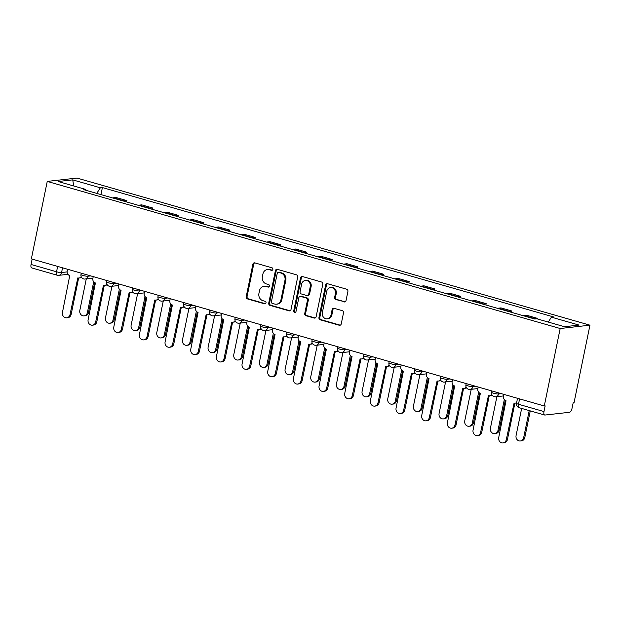 <?xml version="1.0" encoding="UTF-8"?>
<svg xmlns="http://www.w3.org/2000/svg" width="621" height="621" viewBox="0 0 621 621"><rect width="100%" height="100%" fill="white"/><g stroke="black" fill="none" stroke-linecap="round" stroke-linejoin="round"><path stroke-width="0.93" d="M272.883 269.39A1.304 1.157 -96.4 0 0 272.014 267.806L254.858 262.885A1.863 1.653 -96.4 0 0 252.871 264.22L246.219 296.652A1.863 1.653 -96.4 0 0 247.461 298.918L264.616 303.84A1.304 1.157 -96.4 0 0 265.136 301.317L262.916 300.68A5.962 5.294 -96.4 0 1 258.934 293.43L259.485 290.729A5.962 5.294 -96.4 0 1 263.987 286.289A5.962 5.294 -96.4 0 1 265.835 286.444L268.055 287.081A1.304 1.157 -96.4 0 0 269.444 286.149A1.304 1.157 -96.4 0 0 268.575 284.558L266.355 283.921A5.962 5.294 -96.4 0 1 262.373 276.679L262.924 273.97A5.962 5.294 -96.4 0 1 267.426 269.53A5.962 5.294 -96.4 0 1 269.273 269.693L271.493 270.329A1.304 1.157 -96.4 0 0 272.883 269.39M344.05 301.915A1.863 1.653 -96.4 0 0 346.029 300.572L347.9 291.474A1.863 1.653 -96.4 0 0 346.658 289.207L327.601 283.743A1.863 1.653 -96.4 0 0 325.614 285.086L318.961 317.517A1.863 1.653 -96.4 0 0 320.203 319.784L339.26 325.249A1.863 1.653 -96.4 0 0 341.24 323.906L343.498 312.914A1.863 1.653 -96.4 0 0 342.256 310.647L334.098 308.311A1.863 1.653 -96.4 0 0 332.111 309.654L330.993 315.103A4.984 4.425 -96.4 0 1 327.228 318.814A4.984 4.425 -96.4 0 1 322.353 312.627L326.739 291.272A4.984 4.425 -96.4 0 1 330.504 287.562A4.984 4.425 -96.4 0 1 335.379 293.749L334.649 297.312A1.863 1.653 -96.4 0 0 335.891 299.57L344.919 301.814A1.863 1.653 -96.4 0 0 345.051 301.845M560.181 328.517L544.283 405.979L31.353 258.872L47.25 181.41L560.181 328.517L589.95 325.179L77.02 178.072L47.25 181.41M297.684 277.075A1.863 1.653 -96.4 0 0 296.434 274.808L277.385 269.343A1.863 1.653 -96.4 0 0 275.398 270.686L268.738 303.118A1.863 1.653 -96.4 0 0 269.988 305.377L289.037 310.842A1.863 1.653 -96.4 0 0 291.024 309.506L297.684 277.075M302.489 276.547L321.546 282.012A1.863 1.653 -96.4 0 1 322.788 284.271L316.136 316.702A1.863 1.653 -96.4 0 1 314.148 318.045L305.998 315.709A1.863 1.653 -96.4 0 1 304.748 313.442L307.449 300.285A1.863 1.653 -96.4 0 0 306.207 298.026L300.797 296.473A1.863 1.653 -96.4 0 0 298.81 297.808L296 311.501A1.304 1.157 -96.4 0 1 293.741 310.857L300.51 277.882A1.863 1.653 -96.4 0 1 302.489 276.547M544.283 405.979L545.145 405.878L543.98 411.568A3.796 1.638 106 0 0 544.671 415.022A3.796 1.638 106 0 0 544.959 415.045L569.527 412.29A3.796 1.638 106 0 0 572.011 408.424L573.183 402.734L574.052 402.641L589.95 325.179M67.937 274.319L58.708 275.359A3.796 3.369 -96.4 0 1 57.528 275.258A3.796 1.638 -74 0 1 57.241 275.235L31.741 267.923A3.796 1.638 -74 0 1 31.05 264.468L56.55 271.781A3.796 0.598 11.6 0 0 61.572 272.526L67.122 271.905M32.152 259.104L31.05 264.468M123.587 201.088A8.733 3.773 -74 0 1 124.239 200.917L113.379 197.796A8.733 3.773 106 0 0 112.735 197.975M113.379 197.796L116.034 197.501L126.886 200.614L126.614 201.957M124.239 200.917L126.886 200.614M152.277 209.316L152.549 207.973L141.697 204.86L139.05 205.163A8.733 3.773 106 0 0 138.398 205.334M149.25 208.446A8.733 3.773 -74 0 1 149.902 208.276L152.549 207.973M177.94 216.675L178.211 215.34L167.359 212.219L164.712 212.522A8.733 3.773 106 0 0 164.06 212.692M174.912 215.805A8.733 3.773 -74 0 1 175.564 215.634L178.211 215.34M203.603 224.034L203.874 222.698L193.022 219.586L190.375 219.881A8.733 3.773 106 0 0 189.723 220.051M200.575 223.172A8.733 3.773 -74 0 1 201.227 222.993L203.874 222.698M229.265 231.392L229.537 230.057L218.685 226.944L216.038 227.239A8.733 3.773 106 0 0 215.386 227.418M226.238 230.531A8.733 3.773 -74 0 1 226.89 230.352L229.537 230.057M254.928 238.759L255.2 237.416L244.348 234.303L241.701 234.598A8.733 3.773 106 0 0 241.049 234.777M251.901 237.89A8.733 3.773 -74 0 1 252.553 237.711L255.2 237.416M280.591 246.118L280.863 244.775L270.011 241.662L267.364 241.957A8.733 3.773 106 0 0 266.712 242.136M277.564 245.248A8.733 3.773 -74 0 1 278.216 245.07L280.863 244.775M306.254 253.477L306.526 252.134L295.674 249.021L293.027 249.316A8.733 3.773 106 0 0 292.375 249.495M303.227 252.607A8.733 3.773 -74 0 1 303.879 252.429L306.526 252.134M331.917 260.836L332.188 259.493L321.336 256.38L318.689 256.675A8.733 3.773 106 0 0 318.037 256.853M328.889 259.966A8.733 3.773 -74 0 1 329.541 259.795L332.188 259.493M357.58 268.194L357.851 266.851L346.999 263.739L344.352 264.041A8.733 3.773 106 0 0 343.7 264.212M354.552 267.325A8.733 3.773 -74 0 1 355.204 267.154L357.851 266.851M383.242 275.553L383.514 274.218L372.662 271.098L370.015 271.4A8.733 3.773 106 0 0 369.363 271.571M380.223 274.684A8.733 3.773 -74 0 1 380.867 274.513L383.514 274.218M408.905 282.912L409.177 281.577L398.325 278.464L395.678 278.759A8.733 3.773 106 0 0 395.026 278.93M405.886 282.05A8.733 3.773 -74 0 1 406.53 281.872L409.177 281.577M434.568 290.271L434.84 288.936L423.988 285.823L421.341 286.118A8.733 3.773 106 0 0 420.689 286.297M431.548 289.409A8.733 3.773 -74 0 1 432.193 289.231L434.84 288.936M460.231 297.638L460.503 296.295L449.651 293.182L447.004 293.477A8.733 3.773 106 0 0 446.352 293.655M457.211 296.768A8.733 3.773 -74 0 1 457.856 296.59L460.503 296.295M485.894 304.996L486.165 303.653L475.313 300.541L472.666 300.836A8.733 3.773 106 0 0 472.014 301.014M482.874 304.127A8.733 3.773 -74 0 1 483.518 303.948L486.165 303.653M511.557 312.355L511.828 311.012L500.976 307.9L498.329 308.195A8.733 3.773 106 0 0 497.677 308.373M508.537 311.486A8.733 3.773 -74 0 1 509.181 311.307L511.828 311.012M537.375 318.946L537.491 318.371L526.639 315.258L523.992 315.553A8.733 3.773 106 0 0 523.34 315.732M534.2 318.845A8.733 3.773 -74 0 1 534.844 318.674L537.491 318.371M86.024 190.313L85.776 189.428L58.133 181.503L72.719 179.873L100.354 187.798L96.752 193.395M548.265 322.066L551.432 317.16L553.466 316.927L102.395 187.565L100.354 187.798M551.432 317.16L579.067 325.086L564.481 326.716L536.847 318.79L534.805 319.023L83.734 189.661L85.776 189.428M100.951 194.598L102.395 187.565M72.719 179.873L73.736 185.974M272.324 270.22L270.143 269.592A5.962 5.294 -96.4 0 0 268.295 269.436L267.426 269.53M263.987 286.289L264.856 286.188A5.962 5.294 -96.4 0 1 266.704 286.351L268.885 286.972M254.719 262.854A1.863 1.653 -96.4 0 0 253.741 264.127L247.08 296.559A1.863 1.653 -96.4 0 0 248.33 298.825L265.446 303.731M277.245 269.312A1.863 1.653 -96.4 0 0 276.267 270.585L269.607 303.017A1.863 1.653 -96.4 0 0 270.857 305.284L289.906 310.748A1.863 1.653 -96.4 0 0 290.046 310.779M278.643 272.378A1.304 1.157 -96.4 0 0 277.253 273.31L271.408 301.783A1.304 1.157 -96.4 0 0 272.277 303.366L274.622 304.034A5.962 5.294 -96.4 0 0 276.469 304.197A5.962 5.294 -96.4 0 0 280.971 299.757L284.969 280.296A5.962 5.294 -96.4 0 0 280.979 273.046L278.643 272.378L279.512 272.277A1.304 1.157 -96.4 0 0 279.108 272.246L278.239 272.34M276.469 304.197L277.339 304.096A5.962 5.294 -96.4 0 0 281.841 299.656L280.971 299.757M279.512 272.277L281.849 272.953A5.962 5.294 -96.4 0 1 285.831 280.195L281.841 299.656M300.215 296.419L301.084 296.326A1.863 1.653 -96.4 0 1 301.666 296.372L307.069 297.925A1.863 1.653 -96.4 0 1 308.319 300.191L305.617 313.341A1.863 1.653 -96.4 0 0 306.859 315.608L315.018 317.944A1.863 1.653 -96.4 0 0 315.15 317.983M302.357 276.516A1.863 1.653 -96.4 0 0 301.371 277.789L294.61 310.756A1.304 1.157 -96.4 0 0 295.441 312.332M310.252 286.638A4.984 4.425 -96.4 0 0 305.377 280.451A4.984 4.425 -96.4 0 0 301.612 284.162L300.067 291.684A1.863 1.653 -96.4 0 0 301.309 293.95L306.72 295.503A1.863 1.653 -96.4 0 0 308.707 294.16L310.252 286.638L311.121 286.545A4.984 4.425 -96.4 0 0 306.246 280.35L305.377 280.451M307.302 295.549L308.171 295.456A1.863 1.653 -96.4 0 0 309.576 294.067L308.707 294.16M311.121 286.545L309.576 294.067M330.504 287.562L331.373 287.461A4.984 4.425 -96.4 0 1 336.248 293.655L335.519 297.211A1.863 1.653 -96.4 0 0 336.761 299.477L344.919 301.814M327.228 318.814L328.098 318.72A4.984 4.425 -96.4 0 0 331.862 315.002L330.993 315.103M333.966 308.28A1.863 1.653 -96.4 0 0 332.98 309.553L331.862 315.002M327.461 283.712A1.863 1.653 -96.4 0 0 326.483 284.985L319.831 317.416A1.863 1.653 -96.4 0 0 321.073 319.683L340.129 325.148A1.863 1.653 -96.4 0 0 340.261 325.179M86.288 278.914L79.814 310.438A4.363 3.873 -96.4 0 0 84.083 315.864A4.363 3.873 -96.4 0 0 87.382 312.611L93.701 281.818M94.64 282.625L88.508 312.487A4.363 3.873 83.6 0 1 85.217 315.74L84.083 315.864M67.565 269.258L67.208 270.989A3.796 3.369 -96.4 0 0 69.746 275.608L62.457 312.386A4.363 3.873 -96.4 0 0 66.726 317.812A4.363 3.873 -96.4 0 0 70.026 314.56L77.804 277.913A3.796 3.369 -96.4 0 0 78.983 278.014A3.796 3.369 -96.4 0 0 81.188 276.702M81.522 277.354A3.796 3.369 83.6 0 1 80.109 277.89L78.983 278.014M78.626 278.037L71.151 314.428A4.363 3.873 83.6 0 1 67.852 317.68L66.726 317.812M111.951 286.273L105.477 317.797A4.363 3.873 -96.4 0 0 109.746 323.223A4.363 3.873 -96.4 0 0 113.045 319.97L119.364 289.176M120.303 289.991L114.171 319.846A4.363 3.873 83.6 0 1 110.88 323.099L109.746 323.223M137.614 293.632L131.14 325.163A4.363 3.873 -96.4 0 0 135.409 330.582A4.363 3.873 -96.4 0 0 138.708 327.329L145.027 296.535M145.966 297.35L139.834 327.205A4.363 3.873 83.6 0 1 136.542 330.457L135.409 330.582M93.228 276.617L92.871 278.348A3.796 3.369 -96.4 0 0 95.409 282.966L88.12 319.745A4.363 3.873 -96.4 0 0 92.389 325.171A4.363 3.873 -96.4 0 0 95.688 321.919L103.466 285.272A3.796 3.369 -96.4 0 0 104.646 285.373A3.796 3.369 -96.4 0 0 106.851 284.061M107.185 284.713A3.796 3.369 83.6 0 1 105.772 285.249L104.646 285.373M104.289 285.396L96.814 321.787A4.363 3.873 83.6 0 1 93.515 325.039L92.389 325.171M118.89 283.983L118.533 285.707A3.796 3.369 -96.4 0 0 121.072 290.325L113.783 327.104A4.363 3.873 -96.4 0 0 118.052 332.53A4.363 3.873 -96.4 0 0 121.351 329.277L129.129 292.638A3.796 3.369 -96.4 0 0 130.309 292.739A3.796 3.369 -96.4 0 0 132.514 291.428M132.847 292.072A3.796 3.369 83.6 0 1 131.435 292.607L130.309 292.739M129.952 292.755L122.477 329.153A4.363 3.873 83.6 0 1 119.178 332.406L118.052 332.53M163.276 300.991L156.803 332.522A4.363 3.873 -96.4 0 0 161.072 337.94A4.363 3.873 -96.4 0 0 164.371 334.688L170.69 303.894M171.629 304.709L165.496 334.564A4.363 3.873 83.6 0 1 162.205 337.816L161.072 337.94M188.939 308.358L182.465 339.881A4.363 3.873 -96.4 0 0 186.735 345.299A4.363 3.873 -96.4 0 0 190.034 342.047L196.352 311.253M197.292 312.068L191.159 341.923A4.363 3.873 83.6 0 1 187.868 345.175L186.735 345.299M214.602 315.716L208.128 347.24A4.363 3.873 -96.4 0 0 212.398 352.658A4.363 3.873 -96.4 0 0 215.697 349.406L222.015 318.612M222.955 319.427L216.822 349.281A4.363 3.873 83.6 0 1 213.531 352.534L212.398 352.658M144.553 291.342L144.196 293.065A3.796 3.369 -96.4 0 0 146.735 297.684L139.446 334.463A4.363 3.873 -96.4 0 0 143.715 339.889A4.363 3.873 -96.4 0 0 147.014 336.636L154.792 299.997A3.796 3.369 -96.4 0 0 155.972 300.098A3.796 3.369 -96.4 0 0 158.176 298.786M158.51 299.431A3.796 3.369 83.6 0 1 157.097 299.966L155.972 300.098M155.615 300.114L148.14 336.512A4.363 3.873 83.6 0 1 144.84 339.765L143.715 339.889M170.216 298.701L169.859 300.432A3.796 3.369 -96.4 0 0 172.397 305.043L165.108 341.829A4.363 3.873 -96.4 0 0 169.378 347.248A4.363 3.873 -96.4 0 0 172.677 343.995L180.463 307.356A3.796 3.369 -96.4 0 0 181.635 307.457A3.796 3.369 -96.4 0 0 183.839 306.145M184.173 306.79A3.796 3.369 83.6 0 1 182.76 307.333L181.635 307.457M181.278 307.473L173.802 343.871A4.363 3.873 83.6 0 1 170.511 347.123L169.378 347.248M195.879 306.06L195.522 307.791A3.796 3.369 -96.4 0 0 198.06 312.402L190.771 349.188A4.363 3.873 -96.4 0 0 195.041 354.607A4.363 3.873 -96.4 0 0 198.34 351.354L206.125 314.715A3.796 3.369 -96.4 0 0 207.298 314.816A3.796 3.369 -96.4 0 0 209.502 313.504M209.836 314.148A3.796 3.369 83.6 0 1 208.423 314.692L207.298 314.816M206.94 314.831L199.465 351.23A4.363 3.873 83.6 0 1 196.174 354.482L195.041 354.607M240.265 323.075L233.791 354.599A4.363 3.873 -96.4 0 0 238.06 360.025A4.363 3.873 -96.4 0 0 241.359 356.772L247.678 325.971M248.617 326.786L242.485 356.64A4.363 3.873 83.6 0 1 239.194 359.893L238.06 360.025M221.542 313.419L221.185 315.15A3.796 3.369 -96.4 0 0 223.723 319.761L216.434 356.547A4.363 3.873 -96.4 0 0 220.703 361.965A4.363 3.873 -96.4 0 0 224.002 358.713L231.788 322.074A3.796 3.369 -96.4 0 0 232.96 322.175A3.796 3.369 -96.4 0 0 235.165 320.863M235.506 321.507A3.796 3.369 83.6 0 1 234.086 322.051L232.96 322.175M232.603 322.19L225.128 358.589A4.363 3.873 83.6 0 1 221.837 361.841L220.703 361.965M265.928 330.434L259.454 361.958A4.363 3.873 -96.4 0 0 263.723 367.384A4.363 3.873 -96.4 0 0 267.022 364.131L273.341 333.337M274.28 334.145L268.148 363.999A4.363 3.873 83.6 0 1 264.856 367.252L263.723 367.384M247.205 320.778L246.847 322.509A3.796 3.369 -96.4 0 0 249.386 327.12L242.097 363.906A4.363 3.873 -96.4 0 0 246.366 369.332A4.363 3.873 -96.4 0 0 249.665 366.079L257.451 329.433A3.796 3.369 -96.4 0 0 258.623 329.534A3.796 3.369 -96.4 0 0 260.828 328.222M261.169 328.874A3.796 3.369 83.6 0 1 259.749 329.409L258.623 329.534M258.266 329.557L250.791 365.948A4.363 3.873 83.6 0 1 247.5 369.2L246.366 369.332M291.591 337.793L285.117 369.316A4.363 3.873 -96.4 0 0 289.386 374.742A4.363 3.873 -96.4 0 0 292.685 371.49L299.004 340.696M299.943 341.503L293.811 371.366A4.363 3.873 83.6 0 1 290.519 374.618L289.386 374.742M272.867 328.136L272.51 329.867A3.796 3.369 -96.4 0 0 275.049 334.486L267.76 371.265A4.363 3.873 -96.4 0 0 272.029 376.691A4.363 3.873 -96.4 0 0 275.328 373.438L283.114 336.792A3.796 3.369 -96.4 0 0 284.286 336.892A3.796 3.369 -96.4 0 0 286.491 335.581M286.832 336.233A3.796 3.369 83.6 0 1 285.419 336.768L284.286 336.892M283.929 336.916L276.454 373.306A4.363 3.873 83.6 0 1 273.162 376.559L272.029 376.691M317.253 345.152L310.779 376.675A4.363 3.873 -96.4 0 0 315.049 382.101A4.363 3.873 -96.4 0 0 318.348 378.849L324.667 348.055M325.606 348.87L319.473 378.725A4.363 3.873 83.6 0 1 316.182 381.977L315.049 382.101M298.53 335.495L298.173 337.226A3.796 3.369 -96.4 0 0 300.711 341.845L293.423 378.624A4.363 3.873 -96.4 0 0 297.692 384.05A4.363 3.873 -96.4 0 0 300.991 380.797L308.777 344.15A3.796 3.369 -96.4 0 0 309.949 344.251A3.796 3.369 -96.4 0 0 312.153 342.939M312.495 343.592A3.796 3.369 83.6 0 1 311.082 344.127L309.949 344.251M309.592 344.275L302.116 380.665A4.363 3.873 83.6 0 1 298.825 383.918L297.692 384.05M342.916 352.511L336.442 384.042A4.363 3.873 -96.4 0 0 340.712 389.46A4.363 3.873 -96.4 0 0 344.011 386.208L350.337 355.414M351.269 356.229L345.144 386.083A4.363 3.873 83.6 0 1 341.845 389.336L340.712 389.46M324.193 342.862L323.836 344.585A3.796 3.369 -96.4 0 0 326.374 349.204L319.085 385.983A4.363 3.873 -96.4 0 0 323.355 391.409A4.363 3.873 -96.4 0 0 326.654 388.156L334.44 351.517A3.796 3.369 -96.4 0 0 335.612 351.618A3.796 3.369 -96.4 0 0 337.816 350.306M338.158 350.95A3.796 3.369 83.6 0 1 336.745 351.486L335.612 351.618M335.255 351.633L327.779 388.032A4.363 3.873 83.6 0 1 324.488 391.284L323.355 391.409M368.579 359.87L362.105 391.401A4.363 3.873 -96.4 0 0 366.374 396.819A4.363 3.873 -96.4 0 0 369.674 393.567L376 362.773M376.931 363.588L370.807 393.442A4.363 3.873 83.6 0 1 367.508 396.695L366.374 396.819M349.856 350.221L349.499 351.944A3.796 3.369 -96.4 0 0 352.037 356.563L344.748 393.341A4.363 3.873 -96.4 0 0 349.018 398.767A4.363 3.873 -96.4 0 0 352.317 395.515L360.102 358.876A3.796 3.369 -96.4 0 0 361.275 358.977A3.796 3.369 -96.4 0 0 363.479 357.665M363.821 358.309A3.796 3.369 83.6 0 1 362.408 358.845L361.275 358.977M360.917 358.992L353.442 395.391A4.363 3.873 83.6 0 1 350.151 398.643L349.018 398.767M394.242 367.236L387.768 398.76A4.363 3.873 -96.4 0 0 392.037 404.178A4.363 3.873 -96.4 0 0 395.336 400.925L401.663 370.132M402.594 370.947L396.47 400.801A4.363 3.873 83.6 0 1 393.171 404.054L392.037 404.178M375.519 357.58L375.162 359.311A3.796 3.369 -96.4 0 0 377.7 363.922L370.411 400.708A4.363 3.873 -96.4 0 0 374.68 406.126A4.363 3.873 -96.4 0 0 377.979 402.874L385.765 366.235A3.796 3.369 -96.4 0 0 386.937 366.336A3.796 3.369 -96.4 0 0 389.142 365.024M389.483 365.668A3.796 3.369 83.6 0 1 388.071 366.211L386.937 366.336M386.58 366.351L379.105 402.75A4.363 3.873 83.6 0 1 375.814 406.002L374.68 406.126M419.905 374.595L413.431 406.118A4.363 3.873 -96.4 0 0 417.7 411.537A4.363 3.873 -96.4 0 0 420.999 408.284L427.326 377.49M428.257 378.305L422.133 408.16A4.363 3.873 83.6 0 1 418.833 411.413L417.7 411.537M401.182 364.938L400.824 366.669A3.796 3.369 -96.4 0 0 403.363 371.28L396.074 408.067A4.363 3.873 -96.4 0 0 400.343 413.485A4.363 3.873 -96.4 0 0 403.642 410.233L411.428 373.594A3.796 3.369 -96.4 0 0 412.6 373.695A3.796 3.369 -96.4 0 0 414.805 372.383M415.146 373.027A3.796 3.369 83.6 0 1 413.733 373.57L412.6 373.695M412.243 373.71L404.768 410.108A4.363 3.873 83.6 0 1 401.477 413.361L400.343 413.485M445.567 381.954L439.094 413.477A4.363 3.873 -96.4 0 0 443.363 418.903A4.363 3.873 -96.4 0 0 446.662 415.651L452.988 384.849M453.92 385.664L447.795 415.519A4.363 3.873 83.6 0 1 444.496 418.771L443.363 418.903M426.844 372.297L426.487 374.028A3.796 3.369 -96.4 0 0 429.026 378.639L421.737 415.426A4.363 3.873 -96.4 0 0 426.006 420.844A4.363 3.873 -96.4 0 0 429.305 417.591L437.091 380.952A3.796 3.369 -96.4 0 0 438.263 381.053A3.796 3.369 -96.4 0 0 440.468 379.741M440.809 380.386A3.796 3.369 83.6 0 1 439.396 380.929L438.263 381.053M437.906 381.069L430.431 417.467A4.363 3.873 83.6 0 1 427.139 420.72L426.006 420.844M471.23 389.313L464.756 420.836A4.363 3.873 -96.4 0 0 469.026 426.262A4.363 3.873 -96.4 0 0 472.325 423.01L478.651 392.216M479.583 393.023L473.458 422.878A4.363 3.873 83.6 0 1 470.159 426.13L469.026 426.262M452.507 379.656L452.15 381.387A3.796 3.369 -96.4 0 0 454.688 385.998L447.399 422.785A4.363 3.873 -96.4 0 0 451.669 428.211A4.363 3.873 -96.4 0 0 454.968 424.958L462.754 388.311A3.796 3.369 -96.4 0 0 463.926 388.412A3.796 3.369 -96.4 0 0 466.13 387.1M466.472 387.752A3.796 3.369 83.6 0 1 465.059 388.288L463.926 388.412M463.569 388.435L456.093 424.826A4.363 3.873 83.6 0 1 452.802 428.079L451.669 428.211M496.893 396.672L490.419 428.195A4.363 3.873 -96.4 0 0 494.696 433.621A4.363 3.873 -96.4 0 0 497.988 430.369L504.314 399.575M505.246 400.382L499.121 430.244A4.363 3.873 83.6 0 1 495.822 433.497L494.696 433.621M478.17 387.015L477.821 388.746A3.796 3.369 -96.4 0 0 480.351 393.365L473.062 430.143A4.363 3.873 -96.4 0 0 477.332 435.569A4.363 3.873 -96.4 0 0 480.631 432.317L488.417 395.67A3.796 3.369 -96.4 0 0 489.589 395.771A3.796 3.369 -96.4 0 0 491.793 394.459M492.135 395.111A3.796 3.369 83.6 0 1 490.722 395.647L489.589 395.771M489.232 395.794L481.756 432.185A4.363 3.873 83.6 0 1 478.465 435.437L477.332 435.569M521.656 408.424L516.082 435.554A4.363 3.873 -96.4 0 0 520.359 440.98A4.363 3.873 -96.4 0 0 523.65 437.727L529.224 410.59M530.264 410.892L524.784 437.603A4.363 3.873 83.6 0 1 521.485 440.856L520.359 440.98M503.833 394.374L503.484 396.105A3.796 3.369 -96.4 0 0 506.014 400.724L498.725 437.502A4.363 3.873 -96.4 0 0 502.994 442.928A4.363 3.873 -96.4 0 0 506.294 439.676L514.079 403.029A3.796 3.369 -96.4 0 0 515.251 403.13A3.796 3.369 -96.4 0 0 516.641 402.618M516.563 402.982A3.796 3.369 83.6 0 1 516.385 403.006L515.251 403.13M514.894 403.153L507.419 439.544A4.363 3.873 83.6 0 1 504.128 442.796L502.994 442.928M62.542 267.822L61.572 272.526A3.796 3.369 -96.4 0 1 58.708 275.359A3.796 3.796 0 0 1 57.241 275.235A3.796 1.638 -74 0 1 56.55 271.781L57.652 266.417M509.181 311.307L498.329 308.195M483.518 303.948L472.666 300.836M457.856 296.59L447.004 293.477M432.193 289.231L421.341 286.118M406.53 281.872L395.678 278.759M380.867 274.513L370.015 271.4M355.204 267.154L344.352 264.041M329.541 259.795L318.689 256.675M303.879 252.429L293.027 249.316M278.216 245.07L267.364 241.957M252.553 237.711L241.701 234.598M226.89 230.352L216.038 227.239M201.227 222.993L190.375 219.881M175.564 215.634L164.712 212.522M149.902 208.276L139.05 205.163M534.844 318.674L523.992 315.553M498.81 392.938L498.601 393.978L501.357 393.667M473.148 385.579L472.938 386.611L475.694 386.309M447.485 378.22L447.275 379.252L450.031 378.942M421.822 370.853L421.612 371.894L424.368 371.583M396.159 363.495L395.95 364.535L398.705 364.224M370.496 356.136L370.287 357.176L373.042 356.865M344.834 348.777L344.624 349.817L347.38 349.507M319.171 341.418L318.961 342.458L321.717 342.148M293.508 334.059L293.298 335.099L296.054 334.789M267.845 326.7L267.635 327.733L270.383 327.43M242.182 319.341L241.965 320.374L244.721 320.063M216.519 311.975L216.302 313.015L219.058 312.705M190.857 304.616L190.639 305.656L193.395 305.346M165.194 297.257L164.976 298.297L167.732 297.987M139.531 289.898L139.314 290.939L142.069 290.628M113.868 282.539L113.651 283.58L116.406 283.269M88.205 275.181L87.988 276.221L90.744 275.91M81.258 273.186L80.986 274.513A3.796 0.598 11.6 0 0 83.75 275.677A3.796 0.598 11.6 0 0 87.988 276.221A3.796 3.369 83.6 0 1 85.124 279.046L92.909 278.169M106.921 280.545L106.649 281.872A3.796 0.598 11.6 0 0 109.412 283.036A3.796 0.598 11.6 0 0 113.651 283.58A3.796 3.369 83.6 0 1 110.786 286.405L118.572 285.536M132.584 287.903L132.312 289.231A3.796 0.598 11.6 0 0 135.075 290.395A3.796 0.598 11.6 0 0 139.314 290.939A3.796 3.369 83.6 0 1 136.449 293.764L144.235 292.895M158.246 295.262L157.975 296.59A3.796 0.598 11.6 0 0 160.738 297.754A3.796 0.598 11.6 0 0 164.976 298.297A3.796 3.369 83.6 0 1 162.112 301.123L169.898 300.254M183.909 302.629L183.637 303.948A3.796 0.598 11.6 0 0 186.401 305.113A3.796 0.598 11.6 0 0 190.639 305.656A3.796 3.369 83.6 0 1 187.775 308.482L195.561 307.612M209.572 309.988L209.3 311.307A3.796 0.598 11.6 0 0 212.064 312.472A3.796 0.598 11.6 0 0 216.302 313.015A3.796 3.369 83.6 0 1 213.438 315.848L221.223 314.971M235.235 317.347L234.963 318.666A3.796 0.598 11.6 0 0 237.727 319.831A3.796 0.598 11.6 0 0 241.965 320.374A3.796 3.369 83.6 0 1 239.101 323.207L246.886 322.33M260.898 324.705L260.626 326.033A3.796 0.598 11.6 0 0 263.389 327.197A3.796 0.598 11.6 0 0 267.635 327.733A3.796 3.369 83.6 0 1 264.763 330.566L272.549 329.689M286.56 332.064L286.289 333.392A3.796 0.598 11.6 0 0 289.052 334.556A3.796 0.598 11.6 0 0 293.298 335.099A3.796 3.369 83.6 0 1 290.426 337.925L298.212 337.048M312.223 339.423L311.952 340.75A3.796 0.598 11.6 0 0 314.715 341.915A3.796 0.598 11.6 0 0 318.961 342.458A3.796 3.369 83.6 0 1 316.089 345.284L323.875 344.414M337.886 346.782L337.614 348.109A3.796 0.598 11.6 0 0 340.378 349.274A3.796 0.598 11.6 0 0 344.624 349.817A3.796 3.369 83.6 0 1 341.752 352.643L349.538 351.773M363.549 354.141L363.277 355.468A3.796 0.598 11.6 0 0 366.041 356.633A3.796 0.598 11.6 0 0 370.287 357.176A3.796 3.369 83.6 0 1 367.415 360.001L375.2 359.132M389.212 361.507L388.94 362.827A3.796 0.598 11.6 0 0 391.704 363.991A3.796 0.598 11.6 0 0 395.95 364.535A3.796 3.369 83.6 0 1 393.077 367.36L400.863 366.491M414.875 368.866L414.603 370.186A3.796 0.598 11.6 0 0 417.366 371.35A3.796 0.598 11.6 0 0 421.612 371.894A3.796 3.369 83.6 0 1 418.74 374.727L426.526 373.85M440.537 376.225L440.266 377.545A3.796 0.598 11.6 0 0 443.029 378.709A3.796 0.598 11.6 0 0 447.275 379.252A3.796 3.369 83.6 0 1 444.403 382.086L452.189 381.209M466.2 383.584L465.929 384.911A3.796 0.598 11.6 0 0 468.692 386.076A3.796 0.598 11.6 0 0 472.938 386.611A3.796 3.369 83.6 0 1 470.066 389.445L477.852 388.567M491.863 390.943L491.591 392.27A3.796 0.598 11.6 0 0 494.355 393.435A3.796 0.598 11.6 0 0 498.601 393.978A3.796 3.369 83.6 0 1 495.729 396.803L503.515 395.926M519.583 398.892L518.481 404.255L543.98 411.568M517.526 398.302L516.501 403.301A3.796 0.598 11.6 0 0 518.481 404.255A3.796 1.638 -74 0 0 519.172 407.71L544.671 415.022M270.143 269.592L269.273 269.693M268.846 286.995L268.055 287.081M266.704 286.351L265.835 286.444M265.408 303.754L264.616 303.84M248.33 298.825L247.461 298.918M247.08 296.559L246.219 296.652M253.741 264.127L252.871 264.22M272.285 270.236L271.493 270.329M289.906 310.748L289.037 310.842M270.857 305.284L269.988 305.377M269.607 303.017L268.738 303.118M276.267 270.585L275.398 270.686M285.831 280.195L284.969 280.296M281.849 272.953L280.979 273.046M315.018 317.944L314.148 318.045M306.859 315.608L305.998 315.709M305.617 313.341L304.748 313.442M308.319 300.191L307.449 300.285M307.069 297.925L306.207 298.026M301.666 296.372L300.797 296.473M294.61 310.756L293.741 310.857M301.371 277.789L300.51 277.882M336.761 299.477L335.891 299.57M335.519 297.211L334.649 297.312M336.248 293.655L335.379 293.749M332.98 309.553L332.111 309.654M340.129 325.148L339.26 325.249M321.073 319.683L320.203 319.784M319.831 317.416L318.961 317.517M326.483 284.985L325.614 285.086M88.508 312.487L87.382 312.611M70.026 314.56L71.151 314.428M114.171 319.846L113.045 319.97M139.834 327.205L138.708 327.329M95.688 321.919L96.814 321.787M121.351 329.277L122.477 329.153M165.496 334.564L164.371 334.688M191.159 341.923L190.034 342.047M216.822 349.281L215.697 349.406M147.014 336.636L148.14 336.512M172.677 343.995L173.802 343.871M198.34 351.354L199.465 351.23M242.485 356.64L241.359 356.772M224.002 358.713L225.128 358.589M268.148 363.999L267.022 364.131M249.665 366.079L250.791 365.948M293.811 371.366L292.685 371.49M275.328 373.438L276.454 373.306M319.473 378.725L318.348 378.849M300.991 380.797L302.116 380.665M345.144 386.083L344.011 386.208M326.654 388.156L327.779 388.032M370.807 393.442L369.674 393.567M352.317 395.515L353.442 395.391M396.47 400.801L395.336 400.925M377.979 402.874L379.105 402.75M422.133 408.16L420.999 408.284M403.642 410.233L404.768 410.108M447.795 415.519L446.662 415.651M429.305 417.591L430.431 417.467M473.458 422.878L472.325 423.01M454.968 424.958L456.093 424.826M499.121 430.244L497.988 430.369M480.631 432.317L481.756 432.185M524.784 437.603L523.65 437.727M506.294 439.676L507.419 439.544M80.986 274.513A3.796 3.796 0 0 0 85.124 279.046M106.649 281.872A3.796 3.796 0 0 0 110.786 286.405M132.312 289.231A3.796 3.796 0 0 0 136.449 293.764M157.975 296.59A3.796 3.796 0 0 0 162.112 301.123M183.637 303.948A3.796 3.796 0 0 0 187.775 308.482M209.3 311.307A3.796 3.796 0 0 0 213.438 315.848M234.963 318.666A3.796 3.796 0 0 0 239.101 323.207M260.626 326.033A3.796 3.796 0 0 0 264.763 330.566M286.289 333.392A3.796 3.796 0 0 0 290.426 337.925M311.952 340.75A3.796 3.796 0 0 0 316.089 345.284M337.614 348.109A3.796 3.796 0 0 0 341.752 352.643M363.277 355.468A3.796 3.796 0 0 0 367.415 360.001M388.94 362.827A3.796 3.796 0 0 0 393.077 367.36M414.603 370.186A3.796 3.796 0 0 0 418.74 374.727M440.266 377.545A3.796 3.796 0 0 0 444.403 382.086M465.929 384.911A3.796 3.796 0 0 0 470.066 389.445M491.591 392.27A3.796 3.796 0 0 0 495.729 396.803M516.501 403.301A3.796 3.796 0 0 0 519.172 407.71"/></g></svg>
